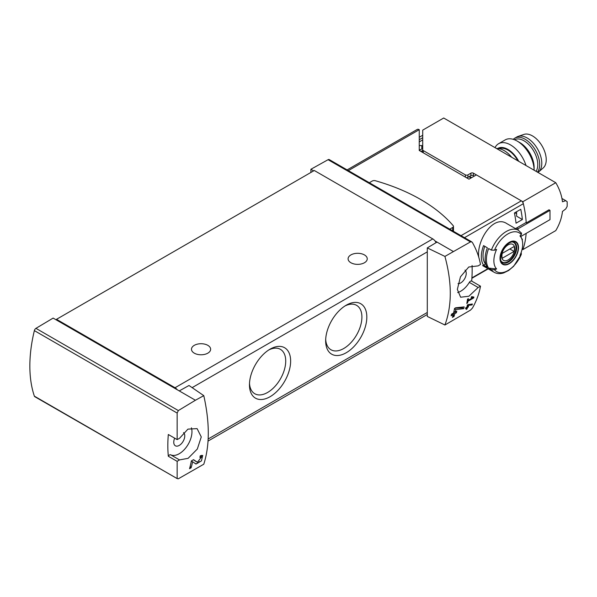 <?xml version="1.0" encoding="UTF-8"?>
<svg xmlns="http://www.w3.org/2000/svg" width="597" height="597" viewBox="0 0 597 597"><rect width="100%" height="100%" fill="white"/><g stroke="black" fill="none" stroke-linecap="round" stroke-linejoin="round"><path stroke-width="0.9" d="M203.786 395.639L195.42 400.244L179.264 390.916L188.995 385.49L203.786 395.639C209.786 422.624 209.786 445.481 203.786 464.212L178.339 478.787L177.145 478.578L177.145 461.339L179.503 459.914L170.675 454.81A2.395 1.381 120 0 0 168.317 456.242L177.145 461.339M195.42 400.244L178.339 410.572L35.947 328.357A2.395 1.381 120 0 0 34.365 330.619A129.295 74.647 120 0 0 34.365 396.147A2.395 1.381 120 0 0 34.775 396.684L177.145 478.578L34.365 396.147M179.503 459.914L188.1 458.332L197.323 449.026L201.271 436.937L197.107 428.631L187.951 429.116L179.503 438.317L177.145 439.601L177.145 413.057L178.339 410.572M197.413 462.279L193.54 459.66L191.361 460.914A129.295 74.647 60 0 1 189.533 468.72L191.122 467.802A129.295 74.647 -120 0 0 192.607 461.757L195.995 464.056L201.45 460.869L202.704 455.414L200.226 455.802A129.295 74.647 60 0 1 199.905 457.451L201.346 457.212L197.413 462.279L196.055 461.496A3.179 1.836 120 0 0 196.107 461.526M472.115 304.903A129.295 74.647 -120 0 0 472.361 303.992L467.429 304.858A129.295 74.647 60 0 1 466.861 307.164L465.764 307.798A129.295 74.647 60 0 1 465.541 308.627L466.638 307.992A129.295 74.647 60 0 1 466.227 309.44L467.055 308.962A129.295 74.647 -120 0 0 467.466 307.515L468.294 307.037A129.295 74.647 -120 0 0 468.511 306.209L467.69 306.686A129.295 74.647 -120 0 0 468.011 305.41L472.115 304.903L471.145 304.142M444.922 324.999L470.473 310.127L472.443 308.089C476.466 300.955 479.152 293.657 480.503 286.194L478.152 287.485L468.891 296.224L460.623 297.224L457.347 289.411L460.451 276.836L468.764 267.001L478.152 265.889L480.503 264.464C479.152 257.001 476.466 249.703 472.443 242.569L471.809 241.912L470.473 241.904L444.922 256.419L427.295 247.912L427.295 316.432L444.922 324.999C452.063 305.597 452.063 282.739 444.922 256.419M472.697 297.731L468.093 300.388A129.295 74.647 -120 0 0 468.384 298.649L467.555 299.127A129.295 74.647 60 0 1 466.779 303.44L467.608 302.963A129.295 74.647 -120 0 0 467.936 301.254L473.719 297.918A129.295 74.647 -120 0 0 473.876 297.052L471.637 296.642L471.16 297.455L472.697 297.731L471.429 297M463.735 308.664A129.295 74.647 -120 0 0 464.175 306.895L455.668 307.798L454.526 308.462A129.295 74.647 60 0 1 453.593 312.992L451.474 314.216A129.295 74.647 60 0 1 451.086 315.82L453.198 314.597A129.295 74.647 60 0 1 452.429 317.395L454.018 316.477A129.295 74.647 -120 0 0 454.787 313.686L456.377 312.768A129.295 74.647 -120 0 0 456.765 311.164L455.183 312.074A129.295 74.647 -120 0 0 455.727 309.582L463.735 308.664L462.429 307.91L462.429 307.089M347.118 169.914L417.161 129.474A4.186 2.418 -120 0 1 419.251 129.683L419.251 150.474L468.973 179.175L476.391 174.891L521.33 200.838A2.992 1.731 60 0 1 523.345 203.704A89.789 51.842 60 0 1 526.181 222.457L516.009 228.33A89.789 51.842 60 0 1 516.039 228.927M522.203 249.24L522.853 249.613A89.789 51.842 60 0 0 526.136 233.412A89.789 51.842 60 0 1 523.345 248.195A2.992 1.731 60 0 1 522.823 248.882L522.069 249.315M478.801 257.352C476.219 241.091 493.197 214.345 506.816 223.599L518.405 230.293A24.246 14 -60 0 0 491.376 250.113L494.495 250.21A88.983 51.379 0 0 0 496.622 249.397A20.38 11.761 -60 0 0 496.092 250.606A20.38 11.761 -60 0 0 496.622 268.948A88.983 51.379 180 0 1 494.495 269.762L491.376 269.665L488.637 268.09A24.246 14 -60 0 1 488.637 248.539L491.376 250.113M522.233 240.225A89.789 51.842 -120 0 0 522.382 239.076L521.965 239.322M520.771 209.308L514.42 212.972A89.789 51.842 -120 0 1 516.039 223.196L522.382 219.532A89.789 51.842 -120 0 0 520.771 209.308M457.675 292.545A17.955 10.365 120 0 0 469.324 282.388A2.395 1.381 120 0 1 471.667 281.097A2.395 1.381 120 0 0 471.667 281.097L480.495 286.187L471.675 281.097A129.295 74.647 120 0 0 472.078 265.501M521.188 252.456L521.345 254.255A88.983 51.379 180 0 1 519.942 255.486A20.38 11.761 -60 0 0 521.741 238.733L520.427 235.517M491.376 269.665A24.246 14 -60 0 0 494.159 272.284C496.958 273.836 500.144 274.038 503.711 272.896L508.666 270.463L513.659 266.284L521.345 254.255A22.447 12.962 -60 0 1 494.495 269.762M521.741 238.733A20.38 11.761 -60 0 0 519.942 235.934A88.983 51.379 0 0 0 521.345 234.703L521.188 232.905M496.622 268.948L488.637 268.09M509.256 263.687A13.082 7.552 -60 0 1 501.159 262.837A13.082 7.552 -60 0 1 501.435 251.83A13.082 7.552 -60 0 1 517.36 243.173A13.082 7.552 -60 0 1 509.256 263.687M483.563 265.158A24.246 14 -60 0 1 483.563 245.606L487.368 247.807A24.246 14 -60 0 0 487.368 267.352L483.563 265.158L485.54 264.008A21.85 12.612 -60 0 1 484.809 246.322M453.183 251.419L437.026 242.091L427.295 247.912M179.264 390.916L53.133 318.089L35.947 328.357M471.809 241.904L329.253 159.593A2.395 1.381 120 0 0 328.081 159.697L310.895 169.272L310.895 172.451M313.649 170.861L310.895 169.272M437.026 242.091L435.026 240.934A5.985 3.455 -120 0 0 432.795 238.919L314.283 170.496L56.514 319.313L56.514 320.044M270.053 396.729A29.119 16.813 -60 0 1 249.464 384.841A29.119 16.813 -60 0 1 270.053 349.178A29.119 16.813 -60 0 1 290.642 361.066A29.119 16.813 -60 0 1 270.053 396.729M346.238 352.737A29.119 16.813 -60 0 1 325.649 340.85A29.119 16.813 -60 0 1 346.238 305.194A29.119 16.813 -60 0 1 366.827 317.082A29.119 16.813 -60 0 1 346.238 352.737M436.101 242.651A5.985 3.455 -120 0 0 435.026 240.934M177.257 389.759A5.985 3.455 -120 0 0 175.033 387.737L56.514 319.313M350.894 262.74A9.574 5.53 0 0 0 361.334 263.941A9.574 5.53 0 0 0 367.245 258.829A9.574 5.53 0 0 0 357.67 253.3A9.574 5.53 0 0 0 348.088 258.829A9.574 5.53 0 0 0 350.894 262.74M194.286 353.163A9.574 5.53 0 0 0 204.726 354.357A9.574 5.53 0 0 0 210.637 349.252A9.574 5.53 0 0 0 201.062 343.723A9.574 5.53 0 0 0 191.48 349.252A9.574 5.53 0 0 0 194.286 353.163M344.969 305.97A25.634 14.798 -60 0 1 356.596 305.343A25.634 14.798 -60 0 1 360.528 325.887A25.634 14.798 -60 0 1 343.782 348.484A25.634 14.798 -60 0 1 330.962 349.752A25.634 14.798 -60 0 1 325.693 339.365M268.784 349.961A25.634 14.798 -60 0 1 280.411 349.335A25.634 14.798 -60 0 1 284.344 369.871A25.634 14.798 -60 0 1 267.59 392.468A25.634 14.798 -60 0 1 254.777 393.736A25.634 14.798 -60 0 1 249.501 383.349M168.339 434.519A2.395 1.381 120 0 1 168.332 434.512A2.395 1.381 120 0 0 168.332 434.512L177.16 439.608L168.317 434.504A129.295 74.647 120 0 0 168.317 456.242M174.682 438.176A7.783 4.492 120 0 0 175.369 445.795A7.783 4.492 120 0 0 179.264 445.407A7.783 4.492 120 0 0 184.227 438.937A7.783 4.492 120 0 0 183.548 432.601M170.675 454.81A17.955 10.365 120 0 0 186.003 447.586A17.955 10.365 120 0 0 191.421 427.818M465.026 270.098A7.783 4.492 -60 0 1 465.69 276.433A7.783 4.492 -60 0 1 460.735 282.903A7.783 4.492 -60 0 1 458.033 283.642M419.445 150.325L422.721 148.429M471.615 177.652L469.496 176.428M509.256 242.666A12.664 7.313 120 0 0 500.308 258.173A12.664 7.313 120 0 0 509.256 263.344A12.664 7.313 120 0 0 518.211 247.837A12.664 7.313 120 0 0 509.256 242.666M508.181 259.926A9.246 5.336 -60 0 1 502.517 251.874A9.246 5.336 -60 0 1 513.838 245.337A9.246 5.336 -60 0 1 508.181 259.926M514.077 251.419A8.858 5.112 120 0 0 514.077 246.531L502.286 253.344A8.858 5.112 -60 0 0 502.286 258.232L514.077 251.419L509.845 248.979M512.502 241.972A11.373 6.567 -60 0 1 513.659 242.412A11.373 6.567 -60 0 1 515.398 251.524A11.373 6.567 -60 0 1 507.965 261.546A11.373 6.567 -60 0 1 502.278 262.113A11.373 6.567 -60 0 1 501.323 261.329M449.742 229.158L452.683 227.457A2.694 1.552 0 0 0 453.474 226.36A2.694 1.552 0 0 0 453.198 225.673A171.496 99.012 0 0 0 375.364 180.734A2.694 1.552 0 0 0 372.267 181.033L369.319 182.727M514.845 212.733L516.606 213.748M522.382 219.532L516.606 216.189L516.606 211.711M473.719 297.918L471.608 296.694M468.093 300.388L467.421 299.993M467.608 302.963L466.951 302.589M467.936 301.254L467.272 300.866M466.638 307.992L466.033 307.642M467.055 308.962L466.466 308.612M467.466 307.515L466.861 307.164M466.466 307.888L466.466 307.395M468.294 307.037L467.003 306.634M467.69 306.686L467.078 306.336M468.011 305.41L467.384 305.052M468.69 304.44L471.145 304.343M453.198 314.597L452.004 313.91M454.018 316.477L453.429 316.141L453.429 313.089M452.668 316.582L453.429 316.141M454.787 313.686L453.593 312.992M456.377 312.768L455.018 311.985L453.645 312.776M455.183 312.074L453.959 311.373M455.727 309.582L454.459 308.85M454.981 308.194L462.429 307.91M192.607 461.757L191.338 461.026M195.353 463.615A5.425 3.134 120 0 0 199.488 461.563M201.435 457.272A5.425 3.134 120 0 0 201.316 455.332M197.376 462.257L196.01 461.466A3.179 1.836 120 0 0 196.055 461.496M196.01 461.466L193.383 459.75M191.122 467.802L190.376 467.369L190.376 465.548M189.824 467.69L190.376 467.369M517.942 160.869A19.455 11.231 -120 0 0 499.159 148.675M555.77 182.712L443.705 118.012L422.721 130.124L422.721 149.832A1.798 1.037 180 0 0 423.251 150.563L465.391 174.891A1.798 1.037 180 0 0 467.929 174.891L470.891 173.182A1.798 1.037 180 0 1 473.428 173.182L522.853 201.719L555.77 182.712C559.464 188.898 561.687 195.249 562.456 201.771L565.777 200.682L567.15 201.704A89.789 51.842 60 0 1 567.15 206.443L565.777 208.898L562.404 211.517M562.456 211.547C561.687 218.069 559.464 224.427 555.77 230.606L522.853 249.613M474.279 176.115L473.428 175.622L473.428 173.182M466.264 177.615A1.798 1.037 180 0 0 467.929 177.339L470.891 175.622A1.798 1.037 180 0 1 473.428 175.622M419.251 139.705L422.721 137.698M422.721 139.899L419.251 141.899M419.251 137.258L422.721 135.258M422.721 146.108L421.795 145.571L419.251 145.571M522.853 201.719A89.789 51.842 60 0 1 526.211 222.957L525.763 222.696M526.211 222.957L549.024 209.786L550.001 210.353L550.001 219.636L520.823 236.479M550.001 210.353L518.084 228.778L516.659 227.95M561.941 198.473L565.777 200.682M518.084 230.106L518.084 228.778M421.795 148.966L421.795 145.571M422.766 152.504A1.798 1.037 180 0 1 422.721 152.272L422.721 149.832M511.666 157.25A21.552 12.44 -120 0 0 496.57 148.534M518.726 161.324A20.268 11.701 -120 0 0 497.644 148.504M526.017 165.533A23.94 13.821 -120 0 0 498.555 143.735A23.94 13.821 -120 0 0 495.032 147.646M517.181 141.079L519.778 142.579A20.268 11.701 -120 0 1 534.114 167.406L534.114 170.205A23.94 13.821 -120 0 0 517.181 141.079A23.94 13.821 -120 0 0 505.211 139.892L498.555 143.735M537.979 172.443A20.649 11.925 -120 0 0 538.613 171.951L543.24 167.906A19.455 11.231 -120 0 0 542.203 146.183A19.455 11.231 -120 0 0 523.912 134.422L518.092 136.407A20.649 11.925 -120 0 0 516.86 136.967L514.741 138.191A20.649 11.925 -120 0 0 513.256 139.347M538.613 171.951A20.649 11.925 -120 0 0 537.509 148.892A20.649 11.925 -120 0 0 518.092 136.407M537.464 172.145A20.649 11.925 -120 0 0 534.151 148.116A20.649 11.925 -120 0 0 514.741 138.191M536.046 171.324A19.455 11.231 -120 0 0 532.367 148.899A19.455 11.231 -120 0 0 514.435 139.758M523.345 203.704L464.496 237.681M523.345 248.195L522.166 248.874M487.891 268.665L471.914 277.889M494.495 250.21A22.447 12.962 -60 0 1 521.345 234.703M419.251 129.683L348.349 170.623M521.33 200.838L461.003 235.666M470.473 241.904L328.081 159.697M192.13 387.64L427.295 251.867M208.174 438.982L427.295 312.47M175.033 387.737L432.795 238.919M177.145 413.057L34.365 330.619M478.152 287.485L469.324 282.388M471.1 177.943L468.988 176.727M508.428 262.053A11.671 6.739 -60 0 1 502.592 262.635C501.525 261.419 499.689 261.359 501.062 254.061C502.958 245.8 512.032 239.875 514.263 242.412A11.671 6.739 -60 0 1 516.054 251.77A11.671 6.739 -60 0 1 508.428 262.053M452.683 227.457L452.683 230.86M423.251 152.78L423.251 150.563M465.391 177.108L465.391 174.891M467.929 177.339L467.929 174.891M470.891 175.622L470.891 173.182M422.721 150.459L420.975 151.466M494.159 272.284L482.577 265.59M488.227 268.851L471.884 278.292M208.054 441.071L427.295 314.5M419.251 149.399L420.146 149.922M521.651 233.315L518.405 230.293M513.659 242.412L512.935 241.994M502.278 262.113L501.562 261.695M453.474 226.36L453.474 231.315M201.353 457.205L200.092 456.481"/></g></svg>
